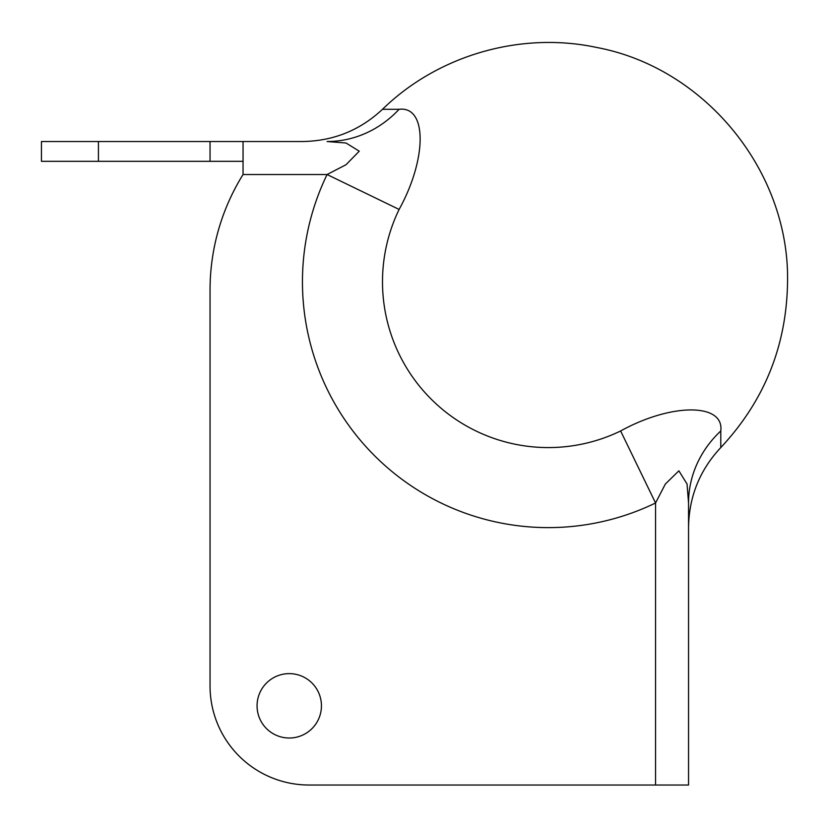 <?xml version="1.0" encoding="UTF-8"?>
<svg xmlns="http://www.w3.org/2000/svg" width="829" height="829" viewBox="0 0 829 829"><rect width="100%" height="100%" fill="white"/><g stroke="black" fill="none" stroke-linecap="round" stroke-linejoin="round"><path stroke-width="1.24" d="M399.112 209.436A165.8 165.8 0 0 0 620.631 430.966L655.552 502.985L665.335 484.063L678.878 470.831L687.054 484.022L688.547 502.985L688.547 785.022L309.051 785.022A99.003 99.003 0 0 1 210.048 686.018L210.048 290.015A218.628 218.628 0 0 1 243.052 174.525L243.052 141.521L302.461 141.521C333.299 141.096 359.973 130.35 382.501 109.293L399.112 109.293C427.225 105.843 427.059 158.867 399.112 209.436L327.082 174.525L346.045 164.712L359.247 151.179L346.014 143.002L327.082 141.521A115.5 103.926 -90 0 0 399.112 109.293M257.063 705.821A32.196 32.196 0 0 0 289.248 738.017A32.196 32.196 0 0 0 321.445 705.821A32.196 32.196 0 0 0 289.248 673.625A32.196 32.196 0 0 0 257.063 705.821M620.631 430.966C671.635 402.842 724.339 403.018 720.784 430.966L720.784 447.567C764.421 400.915 786.68 345.652 787.55 281.767C789.581 171.468 705.241 67.874 596.818 47.491C520.964 31.201 438.044 55.097 382.501 109.293M243.052 161.323L41.45 161.323L41.45 141.521L243.052 141.521M688.547 502.985A115.5 103.926 180 0 1 720.784 430.966M655.552 785.022L655.552 502.985A245.84 245.84 0 0 1 327.082 174.525L243.052 174.525M98.423 161.323L98.423 141.521M210.048 161.323L210.048 141.521M720.784 447.567C699.717 470.095 688.972 496.778 688.547 527.617"/></g></svg>
